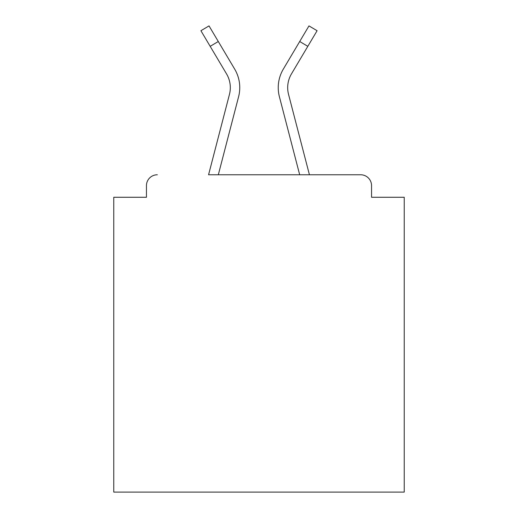 <?xml version="1.0" encoding="UTF-8"?>
<svg xmlns="http://www.w3.org/2000/svg" width="518" height="518" viewBox="0 0 518 518"><rect width="100%" height="100%" fill="white"/><g stroke="black" fill="none" stroke-linecap="round" stroke-linejoin="round"><path stroke-width="0.78" d="M371.555 197.274L371.555 185.658L371.555 197.274L404.234 197.274L404.234 492.1L113.766 492.1L113.766 197.274L146.445 197.274L146.445 185.658L146.445 197.274M226.852 74.43L226.547 73.906A26.871 26.871 0 0 1 229.455 94.38L208.573 174.767L360.664 174.767L309.427 174.767L288.545 94.38A26.871 26.871 0 0 1 291.453 73.906L307.821 46.329L299.708 41.511L286.732 63.364M371.555 185.658A10.891 10.891 0 0 0 360.664 174.767M157.336 174.767A10.891 10.891 0 0 0 146.445 185.658M307.821 46.329L317.094 30.717L308.974 25.9L283.333 69.088A36.305 36.305 0 0 0 279.409 96.756L299.676 174.767L218.324 174.767L238.591 96.756L225.99 145.247M226.547 73.906L200.906 30.717L209.026 25.9L234.667 69.088A36.305 36.305 0 0 1 238.591 96.756M234.667 69.088L218.292 41.511L234.667 69.088L218.292 41.511L234.667 69.088L218.292 41.511L234.667 69.088L218.292 41.511L234.667 69.088L218.292 41.511L234.667 69.088L218.292 41.511L234.667 69.088L218.292 41.511L234.667 69.088L218.292 41.511L234.667 69.088L218.292 41.511L234.667 69.088L218.292 41.511L234.667 69.088L218.292 41.511L234.667 69.088L218.292 41.511L234.667 69.088L218.292 41.511L234.667 69.088L218.292 41.511L234.667 69.088L218.292 41.511L234.667 69.088L218.292 41.511L234.667 69.088L218.292 41.511L234.667 69.088L218.292 41.511L234.667 69.088L218.292 41.511L234.667 69.088L218.292 41.511L234.667 69.088L218.292 41.511L234.667 69.088L218.292 41.511L234.667 69.088L218.292 41.511L234.667 69.088L218.292 41.511L234.667 69.088L218.292 41.511L234.667 69.088L218.292 41.511L234.667 69.088L218.292 41.511L210.179 46.329M279.409 96.756L292.01 145.247"/></g></svg>
